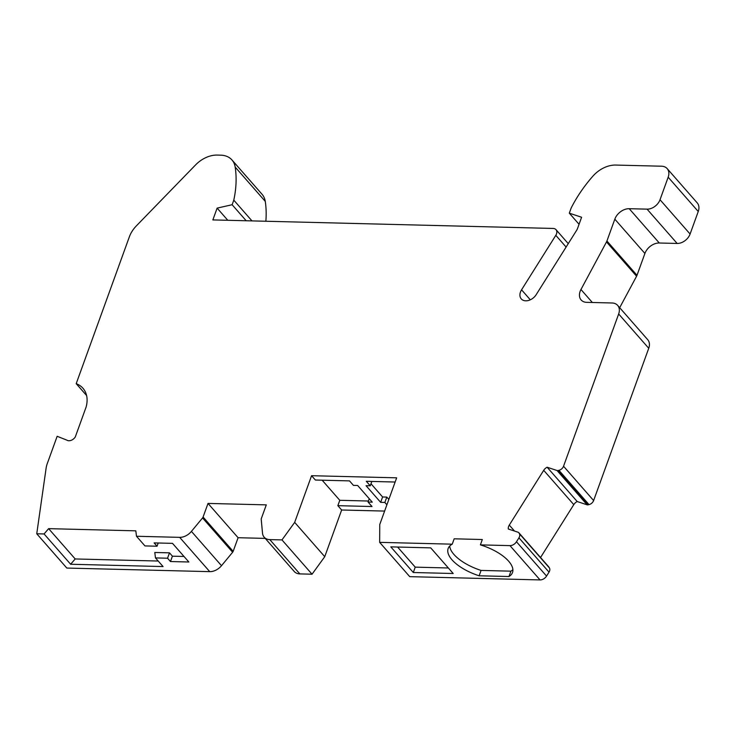 <?xml version="1.0" encoding="UTF-8"?>
<svg xmlns="http://www.w3.org/2000/svg" width="735" height="735" viewBox="0 0 735 735"><rect width="100%" height="100%" fill="white"/><g stroke="black" fill="none" stroke-linecap="round" stroke-linejoin="round"><path stroke-width="1.1" d="M512.883 569.625A35.363 15.169 -160.1 0 1 510.908 571.168L508.969 576.534L479.137 575.79A35.363 15.169 19.9 0 1 451.988 559.804A35.363 15.169 19.9 0 1 448.148 548.503A35.363 15.169 19.9 0 1 452.236 544.176L454.175 538.81L482.325 539.518L480.387 544.883L509.961 545.618A6.312 4.502 -41.2 0 0 516.475 541.768L518.947 537.836A5.053 3.601 -41.2 0 0 519.36 533.665L518.791 532.728A1.893 1.351 -41.2 0 0 518.689 532.581A1.893 1.351 -41.2 0 0 518.239 532.287L508.308 528.998A6.312 4.502 138.8 0 1 509.291 525.093L543.707 470.327A6.312 4.502 138.8 0 1 547.125 467.23L557.057 470.529A1.893 1.351 -41.2 0 0 557.874 470.547L558.931 470.308A5.053 3.601 -41.2 0 0 563.543 466.238L618.659 313.983A12.633 9.004 -41.2 0 0 617.657 305.392A12.633 9.004 -41.2 0 0 612.044 302.985L586.741 302.351A12.633 9.004 -41.2 0 1 581.128 299.954A12.633 9.004 -41.2 0 1 580.962 289.507L606.504 241.925A6.312 4.502 -41.2 0 0 606.926 240.997L614.827 219.168A12.633 9.004 -41.2 0 1 629.215 208.703L659.286 243A12.633 9.004 -41.2 0 0 644.907 253.465L636.997 275.294A6.312 4.502 138.8 0 1 636.583 276.222L619.678 307.699M452.236 544.176L379.655 542.356L409.735 576.653L540.041 579.924A6.312 4.502 138.8 0 0 546.555 576.075L516.475 541.768M530.321 299.816L521.556 289.82L555.807 235.329A6.312 4.502 138.8 0 0 555.982 229.642A6.312 4.502 138.8 0 0 553.179 228.447L212.856 219.921L217.128 208.115L232.131 204.725L233.785 200.15A119.989 85.526 -41.2 0 0 235.182 167.075A25.256 18.008 -41.2 0 0 231.975 159.973A25.256 18.008 -41.2 0 0 220.748 155.168L217.248 155.076A25.256 18.008 -41.2 0 0 195.556 164.943L136.425 225.81A25.256 18.008 -41.2 0 0 129.342 236.881L76.201 383.67A30.879 22.013 138.8 0 1 82.945 388.255A30.879 22.013 138.8 0 1 86.087 407.116L75.31 436.902A6.165 4.392 138.8 0 1 66.775 440.1L57.155 436.296L47.288 463.555A25.256 18.008 -41.2 0 0 46.103 468.241L36.75 533.766L44.063 533.95L48.629 528.649L135.81 530.835L136.489 536.265L179.662 537.349A12.633 9.004 -41.2 0 0 191.422 531.387L202.557 517.945A2.527 1.801 -41.2 0 0 203.08 517.036L208.014 503.42L266.29 504.871L261.357 518.497A2.527 1.801 -41.2 0 0 261.228 519.415L262.514 533.169A12.633 9.004 -41.2 0 0 264.177 537.202A12.633 9.004 -41.2 0 0 269.791 539.6L281.974 539.913L294.671 522.383L311.576 475.701L396.652 477.833L379.756 524.514L379.655 542.356M521.556 289.82A10.106 7.203 -41.2 0 0 521.271 298.906A10.106 7.203 -41.2 0 0 536.183 294.671L576.782 230.073A6.312 4.502 138.8 0 0 577.462 228.686L581.605 217.248L569.303 213.168L571.178 207.977A119.989 85.526 -41.2 0 1 592.86 176.198A25.256 18.008 -41.2 0 1 615.719 165.063L661.555 166.211A12.633 9.004 -41.2 0 1 667.169 168.609L697.239 202.915A12.633 9.004 138.8 0 1 698.25 211.496L690.091 234.033A11.365 8.103 138.8 0 1 677.146 243.45L659.286 243M629.215 208.703L647.066 209.144A11.365 8.103 -41.2 0 0 660.021 199.727L668.17 177.199A12.633 9.004 -41.2 0 0 667.169 168.609M548.641 566.768A1.893 1.351 138.8 0 1 548.769 566.887A1.893 1.351 138.8 0 1 548.87 567.025L549.44 567.971A5.053 3.601 138.8 0 1 549.027 572.142L546.555 576.075M617.657 305.392L647.728 339.689A12.633 9.004 138.8 0 1 648.739 348.28L593.623 500.544A5.053 3.601 138.8 0 1 589.001 504.605L587.945 504.844A1.893 1.351 138.8 0 1 587.136 504.826L577.205 501.536A6.312 4.502 -41.2 0 0 573.778 504.633L540.547 557.507M231.975 159.973L262.046 194.27A25.256 18.008 138.8 0 1 265.262 201.372A119.989 85.526 138.8 0 1 265.859 221.244M265.225 538.397L238.094 537.717L233.16 551.342A2.527 1.801 138.8 0 1 232.637 552.242L221.501 565.693A12.633 9.004 138.8 0 1 209.732 571.646L66.83 568.063L36.75 533.766M384.616 511.073L341.646 509.998L324.751 556.68L312.044 574.21L299.862 573.906A12.633 9.004 138.8 0 1 294.248 571.499L264.177 537.202M577.205 501.536L547.125 467.23M579.051 224.294L569.303 213.168M227.804 220.298L217.128 208.115M246.188 220.757L232.131 204.725M233.785 200.15L251.986 220.904M76.201 383.67L86.601 395.531M136.489 536.265L144.96 545.921L157.042 546.224L154.12 542.899L172.504 543.358L188.858 561.999L170.474 561.54L167.552 558.214L155.471 557.911L163.069 566.566L70.633 564.25L44.063 533.95M183.998 556.468L172.413 556.184L170.474 561.54M48.629 528.649L75.2 558.958L70.633 564.25M155.471 557.911L154.791 552.481L169.491 552.849L172.413 556.184M158.209 561.035L75.2 558.958M169.491 552.849L167.552 558.214M158.209 543L157.042 546.224M208.014 503.42L238.094 537.717M281.974 539.913L312.044 574.21M294.671 522.383L324.751 556.68M311.576 475.701L315.37 480.029L349.502 480.883L353.443 485.376L357.651 485.486L372.25 502.134L368.051 502.033L371.993 506.525L337.852 505.671L339.79 500.305L322.16 480.203M337.852 505.671L341.646 509.998M395.136 482.031L366.315 481.306L370.256 485.798L366.048 485.697L380.656 502.345L384.855 502.455L386.895 504.78M370.991 483.749L382.595 496.979L380.656 502.345M368.41 501.022L339.79 500.305M388.843 499.414L386.794 497.09L382.595 496.979M368.051 502.033L369.246 498.716M448.35 567.98L415.229 567.144L413.29 572.51L453.201 573.511L430.719 547.869L390.799 546.868L413.29 572.51M449.71 546.032A35.363 15.169 -160.1 0 0 481.076 570.424L510.908 571.168M397.598 547.042L415.229 567.144M479.137 575.79L481.076 570.424M480.387 544.883A35.363 15.169 19.9 0 1 508.666 561.218A35.363 15.169 19.9 0 1 512.506 572.519A35.363 15.169 19.9 0 1 508.969 576.534M370.256 485.798L371.827 481.443M386.794 497.09L384.855 502.455M514.518 531.056L509.291 525.093M518.791 532.728L548.87 567.025M618.659 313.983L648.739 348.28M593.623 500.544L563.543 466.238M558.931 470.308L589.001 504.605M587.945 504.844L557.874 470.547M557.057 470.529L587.136 504.826M543.707 470.327L573.778 504.633M592.346 302.498L580.962 289.507M606.504 241.925L636.583 276.222M636.997 275.294L606.926 240.997M644.907 253.465L614.827 219.168M647.066 209.144L677.146 243.45M690.091 234.033L660.021 199.727M668.17 177.199L698.25 211.496M555.807 235.329L566.106 247.061M265.262 201.372L235.182 167.075M179.662 537.349L209.732 571.646M221.501 565.693L191.422 531.387M202.557 517.945L232.637 552.242M233.16 551.342L203.08 517.036M299.862 573.906L269.791 539.6M509.961 545.618L540.041 579.924M518.947 537.836L549.027 572.142M549.44 567.971L519.36 533.665M548.769 566.887L518.689 532.581M555.982 229.642L568.256 243.634"/></g></svg>
